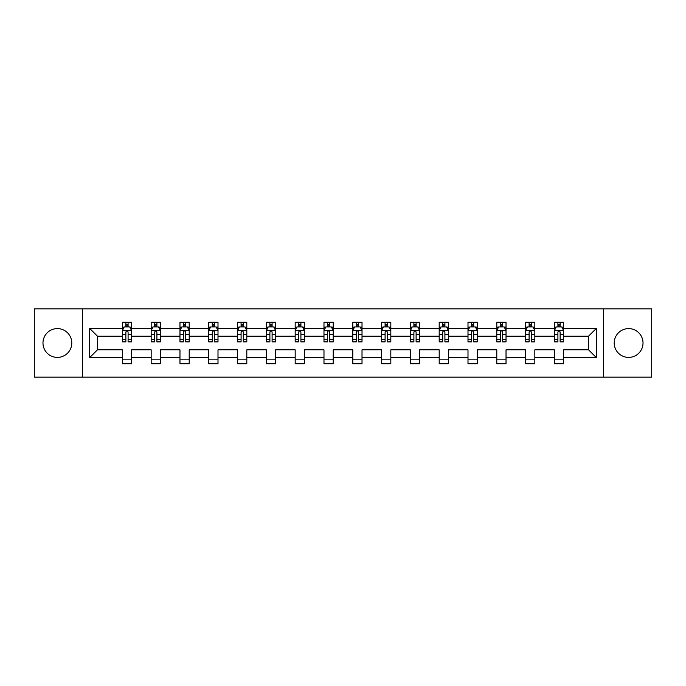 <?xml version="1.0" encoding="UTF-8"?>
<svg xmlns="http://www.w3.org/2000/svg" width="686" height="686" viewBox="0 0 686 686"><rect width="100%" height="100%" fill="white"/><g stroke="black" fill="none" stroke-linecap="round" stroke-linejoin="round"><path stroke-width="1.03" d="M628.625 328.603A14.397 14.397 0 0 0 614.219 343A14.397 14.397 0 0 0 628.625 357.397A14.397 14.397 0 0 0 643.022 343A14.397 14.397 0 0 0 628.625 328.603M57.375 328.603A14.397 14.397 0 0 0 42.978 343A14.397 14.397 0 0 0 57.375 357.397A14.397 14.397 0 0 0 71.781 343A14.397 14.397 0 0 0 57.375 328.603M603.423 377.154L651.7 377.154L651.7 308.846L603.423 308.846L603.423 377.154L82.577 377.154L82.577 308.846L34.3 308.846L34.3 377.154L82.577 377.154M563.635 357.586L563.635 349.834L588.554 349.834L596.314 357.586L563.635 357.586L563.635 363.769L554.399 363.769L554.399 357.586L534.831 357.586L534.831 363.769L525.596 363.769L525.596 357.586L506.028 357.586L506.028 363.769L496.793 363.769L496.793 357.586L477.224 357.586L477.224 363.769L467.998 363.769L467.998 357.586L448.421 357.586L448.421 363.769L439.194 363.769L439.194 357.586L419.618 357.586L419.618 363.769L410.391 363.769L410.391 357.586L390.823 357.586L390.823 363.769L381.588 363.769L381.588 357.586L362.019 357.586L362.019 363.769L352.784 363.769L352.784 357.586L333.216 357.586L333.216 363.769L323.981 363.769L323.981 357.586L304.413 357.586L304.413 363.769L295.177 363.769L295.177 357.586L275.609 357.586L275.609 363.769L266.382 363.769L266.382 357.586L246.806 357.586L246.806 363.769L237.579 363.769L237.579 357.586L218.002 357.586L218.002 363.769L208.776 363.769L208.776 357.586L189.207 357.586L189.207 363.769L179.972 363.769L179.972 357.586L160.404 357.586L160.404 363.769L151.169 363.769L151.169 357.586L131.601 357.586L131.601 363.769L122.365 363.769L122.365 357.586L89.686 357.586L89.686 328.414L122.365 328.414L122.365 322.231L131.601 322.231L131.601 328.414L151.169 328.414L151.169 322.231L160.404 322.231L160.404 328.414L179.972 328.414L179.972 322.231L189.207 322.231L189.207 328.414L208.776 328.414L208.776 322.231L218.002 322.231L218.002 328.414L237.579 328.414L237.579 322.231L246.806 322.231L246.806 328.414L266.382 328.414L266.382 322.231L275.609 322.231L275.609 328.414L295.177 328.414L295.177 322.231L304.413 322.231L304.413 328.414L323.981 328.414L323.981 322.231L333.216 322.231L333.216 328.414L352.784 328.414L352.784 322.231L362.019 322.231L362.019 328.414L381.588 328.414L381.588 322.231L390.823 322.231L390.823 328.414L410.391 328.414L410.391 322.231L419.618 322.231L419.618 328.414L439.194 328.414L439.194 322.231L448.421 322.231L448.421 328.414L467.998 328.414L467.998 322.231L477.224 322.231L477.224 328.414L496.793 328.414L496.793 322.231L506.028 322.231L506.028 328.414L525.596 328.414L525.596 322.231L534.831 322.231L534.831 328.414L554.399 328.414L554.399 322.231L563.635 322.231L563.635 328.414L596.314 328.414L596.314 357.586M603.423 308.846L82.577 308.846M554.399 328.414L554.399 336.166L534.831 336.166L534.831 328.414M534.831 357.586L534.831 349.834L554.399 349.834L554.399 357.586M525.596 328.414L525.596 336.166L506.028 336.166L506.028 328.414M506.028 357.586L506.028 349.834L525.596 349.834L525.596 357.586M496.793 328.414L496.793 336.166L477.224 336.166L477.224 328.414M477.224 357.586L477.224 349.834L496.793 349.834L496.793 357.586M467.998 328.414L467.998 336.166L448.421 336.166L448.421 328.414M448.421 357.586L448.421 349.834L467.998 349.834L467.998 357.586M439.194 328.414L439.194 336.166L419.618 336.166L419.618 328.414M419.618 357.586L419.618 349.834L439.194 349.834L439.194 357.586M410.391 328.414L410.391 336.166L390.823 336.166L390.823 328.414M390.823 357.586L390.823 349.834L410.391 349.834L410.391 357.586M381.588 328.414L381.588 336.166L362.019 336.166L362.019 328.414M362.019 357.586L362.019 349.834L381.588 349.834L381.588 357.586M352.784 328.414L352.784 336.166L333.216 336.166L333.216 328.414M333.216 357.586L333.216 349.834L352.784 349.834L352.784 357.586M323.981 328.414L323.981 336.166L304.413 336.166L304.413 328.414M304.413 357.586L304.413 349.834L323.981 349.834L323.981 357.586M295.177 328.414L295.177 336.166L275.609 336.166L275.609 328.414M275.609 357.586L275.609 349.834L295.177 349.834L295.177 357.586M266.382 328.414L266.382 336.166L246.806 336.166L246.806 328.414M246.806 357.586L246.806 349.834L266.382 349.834L266.382 357.586M237.579 328.414L237.579 336.166L218.002 336.166L218.002 328.414M218.002 357.586L218.002 349.834L237.579 349.834L237.579 357.586M208.776 328.414L208.776 336.166L189.207 336.166L189.207 328.414M189.207 357.586L189.207 349.834L208.776 349.834L208.776 357.586M179.972 328.414L179.972 336.166L160.404 336.166L160.404 328.414M160.404 357.586L160.404 349.834L179.972 349.834L179.972 357.586M151.169 328.414L151.169 336.166L131.601 336.166L131.601 328.414M131.601 357.586L131.601 349.834L151.169 349.834L151.169 357.586M122.365 328.414L122.365 336.166L97.446 336.166L97.446 349.834L122.365 349.834L122.365 357.586M89.686 328.414L97.446 336.166M588.554 349.834L588.554 336.166L563.635 336.166L563.635 328.414M557.907 326.845L560.128 326.845M529.103 326.845L531.324 326.845M500.3 326.845L502.521 326.845M471.505 326.845L473.717 326.845M442.702 326.845L444.914 326.845M413.898 326.845L416.11 326.845M385.095 326.845L387.307 326.845M356.291 326.845L358.512 326.845M327.488 326.845L329.709 326.845M298.693 326.845L300.905 326.845M269.89 326.845L272.102 326.845M241.086 326.845L243.298 326.845M212.283 326.845L214.495 326.845M183.479 326.845L185.7 326.845M154.676 326.845L156.897 326.845M125.872 326.845L128.093 326.845M122.365 359.155L131.601 359.155M151.169 359.155L160.404 359.155M179.972 359.155L189.207 359.155M208.776 359.155L218.002 359.155M237.579 359.155L246.806 359.155M266.382 359.155L275.609 359.155M295.177 359.155L304.413 359.155M323.981 359.155L333.216 359.155M352.784 359.155L362.019 359.155M381.588 359.155L390.823 359.155M410.391 359.155L419.618 359.155M439.194 359.155L448.421 359.155M467.998 359.155L477.224 359.155M496.793 359.155L506.028 359.155M525.596 359.155L534.831 359.155M554.399 359.155L563.635 359.155M97.446 349.834L89.686 357.586M596.314 328.414L588.554 336.166M128.093 324.632L125.872 324.632M124.106 327.162L122.365 327.162L122.365 322.231L125.872 322.231L125.872 326.939M122.365 339.579L122.365 341.894L125.872 341.894L125.872 339.579L122.365 339.579L122.365 336.166M131.601 336.166L131.601 341.894L128.093 341.894L128.093 332.015C127.356 330.592 126.618 330.592 125.872 332.015L125.872 339.579M129.86 327.162L131.601 327.162L131.601 322.231L128.093 322.231L128.093 326.939M131.601 330.626L129.757 326.939L124.217 326.939L122.365 330.626M124.029 322.231L122.365 322.231M156.897 324.632L154.676 324.632M152.909 327.162L151.169 327.162L151.169 322.231L154.676 322.231L154.676 326.939M151.169 339.579L151.169 341.894L154.676 341.894L154.676 339.579L151.169 339.579L151.169 336.166M160.404 336.166L160.404 341.894L156.897 341.894L156.897 332.015C156.159 330.592 155.422 330.592 154.676 332.015L154.676 339.579M158.663 327.162L160.404 327.162L160.404 322.231L156.897 322.231L156.897 326.939M160.404 330.626L158.552 326.939L153.012 326.939L151.169 330.626M152.832 322.231L151.169 322.231M185.7 324.632L183.479 324.632M181.704 327.162L179.972 327.162L179.972 322.231L183.479 322.231L183.479 326.939M179.972 339.579L179.972 341.894L183.479 341.894L183.479 339.579L179.972 339.579L179.972 336.166M189.207 336.166L189.207 341.894L185.7 341.894L185.7 332.015C184.954 330.592 184.217 330.592 183.479 332.015L183.479 339.579M187.467 327.162L189.207 327.162L189.207 322.231L185.7 322.231L185.7 326.939M189.207 330.626L187.355 326.939L181.816 326.939L179.972 330.626M181.636 322.231L179.972 322.231M214.495 324.632L212.283 324.632M210.508 327.162L208.776 327.162L208.776 322.231L212.283 322.231L212.283 326.939M208.776 339.579L208.776 341.894L212.283 341.894L212.283 339.579L208.776 339.579L208.776 336.166M218.002 336.166L218.002 341.894L214.495 341.894L214.495 332.015C213.758 330.592 213.02 330.592 212.283 332.015L212.283 339.579M216.27 327.162L218.002 327.162L218.002 322.231L214.495 322.231L214.495 326.939M218.002 330.626L216.159 326.939L210.619 326.939L208.776 330.626M210.439 322.231L208.776 322.231M243.298 324.632L241.086 324.632M239.311 327.162L237.579 327.162L237.579 322.231L241.086 322.231L241.086 326.939M237.579 339.579L237.579 341.894L241.086 341.894L241.086 339.579L237.579 339.579L237.579 336.166M246.806 336.166L246.806 341.894L243.298 341.894L243.298 332.015C242.561 330.592 241.824 330.592 241.086 332.015L241.086 339.579M245.074 327.162L246.806 327.162L246.806 322.231L243.298 322.231L243.298 326.939M246.806 330.626L244.962 326.939L239.423 326.939L237.579 330.626M239.243 322.231L237.579 322.231M272.102 324.632L269.89 324.632M268.115 327.162L266.382 327.162L266.382 322.231L269.89 322.231L269.89 326.939M266.382 339.579L266.382 341.894L269.89 341.894L269.89 339.579L266.382 339.579L266.382 336.166M275.609 336.166L275.609 341.894L272.102 341.894L272.102 332.015C271.364 330.592 270.627 330.592 269.89 332.015L269.89 339.579M273.877 327.162L275.609 327.162L275.609 322.231L272.102 322.231L272.102 326.939M275.609 330.626L273.765 326.939L268.226 326.939L266.382 330.626M268.037 322.231L266.382 322.231M300.905 324.632L298.693 324.632M296.918 327.162L295.177 327.162L295.177 322.231L298.693 322.231L298.693 326.939M295.177 339.579L295.177 341.894L298.693 341.894L298.693 339.579L295.177 339.579L295.177 336.166M304.413 336.166L304.413 341.894L300.905 341.894L300.905 332.015C300.168 330.592 299.43 330.592 298.693 332.015L298.693 339.579M302.68 327.162L304.413 327.162L304.413 322.231L300.905 322.231L300.905 326.939M304.413 330.626L302.569 326.939L297.029 326.939L295.177 330.626M296.841 322.231L295.177 322.231M329.709 324.632L327.488 324.632M325.721 327.162L323.981 327.162L323.981 322.231L327.488 322.231L327.488 326.939M323.981 339.579L323.981 341.894L327.488 341.894L327.488 339.579L323.981 339.579L323.981 336.166M333.216 336.166L333.216 341.894L329.709 341.894L329.709 332.015C328.971 330.592 328.234 330.592 327.488 332.015L327.488 339.579M331.475 327.162L333.216 327.162L333.216 322.231L329.709 322.231L329.709 326.939M333.216 330.626L331.372 326.939L325.833 326.939L323.981 330.626M325.644 322.231L323.981 322.231M358.512 324.632L356.291 324.632M354.525 327.162L352.784 327.162L352.784 322.231L356.291 322.231L356.291 326.939M352.784 339.579L352.784 341.894L356.291 341.894L356.291 339.579L352.784 339.579L352.784 336.166M362.019 336.166L362.019 341.894L358.512 341.894L358.512 332.015C357.775 330.592 357.029 330.592 356.291 332.015L356.291 339.579M360.279 327.162L362.019 327.162L362.019 322.231L358.512 322.231L358.512 326.939M362.019 330.626L360.167 326.939L354.628 326.939L352.784 330.626M354.448 322.231L352.784 322.231M387.307 324.632L385.095 324.632M383.32 327.162L381.588 327.162L381.588 322.231L385.095 322.231L385.095 326.939M381.588 339.579L381.588 341.894L385.095 341.894L385.095 339.579L381.588 339.579L381.588 336.166M390.823 336.166L390.823 341.894L387.307 341.894L387.307 332.015C386.57 330.592 385.832 330.592 385.095 332.015L385.095 339.579M389.082 327.162L390.823 327.162L390.823 322.231L387.307 322.231L387.307 326.939M390.823 330.626L388.971 326.939L383.431 326.939L381.588 330.626M383.251 322.231L381.588 322.231M416.11 324.632L413.898 324.632M412.123 327.162L410.391 327.162L410.391 322.231L413.898 322.231L413.898 326.939M410.391 339.579L410.391 341.894L413.898 341.894L413.898 339.579L410.391 339.579L410.391 336.166M419.618 336.166L419.618 341.894L416.11 341.894L416.11 332.015C415.373 330.592 414.636 330.592 413.898 332.015L413.898 339.579M417.885 327.162L419.618 327.162L419.618 322.231L416.11 322.231L416.11 326.939M419.618 330.626L417.774 326.939L412.235 326.939L410.391 330.626M412.054 322.231L410.391 322.231M444.914 324.632L442.702 324.632M440.927 327.162L439.194 327.162L439.194 322.231L442.702 322.231L442.702 326.939M439.194 339.579L439.194 341.894L442.702 341.894L442.702 339.579L439.194 339.579L439.194 336.166M448.421 336.166L448.421 341.894L444.914 341.894L444.914 332.015C444.176 330.592 443.439 330.592 442.702 332.015L442.702 339.579M446.689 327.162L448.421 327.162L448.421 322.231L444.914 322.231L444.914 326.939M448.421 330.626L446.577 326.939L441.038 326.939L439.194 330.626M440.849 322.231L439.194 322.231M473.717 324.632L471.505 324.632M469.73 327.162L467.998 327.162L467.998 322.231L471.505 322.231L471.505 326.939M467.998 339.579L467.998 341.894L471.505 341.894L471.505 339.579L467.998 339.579L467.998 336.166M477.224 336.166L477.224 341.894L473.717 341.894L473.717 332.015C472.98 330.592 472.242 330.592 471.505 332.015L471.505 339.579M475.492 327.162L477.224 327.162L477.224 322.231L473.717 322.231L473.717 326.939M477.224 330.626L475.381 326.939L469.841 326.939L467.998 330.626M469.653 322.231L467.998 322.231M502.521 324.632L500.3 324.632M498.533 327.162L496.793 327.162L496.793 322.231L500.3 322.231L500.3 326.939M496.793 339.579L496.793 341.894L500.3 341.894L500.3 339.579L496.793 339.579L496.793 336.166M506.028 336.166L506.028 341.894L502.521 341.894L502.521 332.015C501.783 330.592 501.046 330.592 500.3 332.015L500.3 339.579M504.296 327.162L506.028 327.162L506.028 322.231L502.521 322.231L502.521 326.939M506.028 330.626L504.184 326.939L498.645 326.939L496.793 330.626M498.456 322.231L496.793 322.231M531.324 324.632L529.103 324.632M527.337 327.162L525.596 327.162L525.596 322.231L529.103 322.231L529.103 326.939M525.596 339.579L525.596 341.894L529.103 341.894L529.103 339.579L525.596 339.579L525.596 336.166M534.831 336.166L534.831 341.894L531.324 341.894L531.324 332.015C530.587 330.592 529.849 330.592 529.103 332.015L529.103 339.579M533.091 327.162L534.831 327.162L534.831 322.231L531.324 322.231L531.324 326.939M534.831 330.626L532.988 326.939L527.448 326.939L525.596 330.626M527.26 322.231L525.596 322.231M560.128 324.632L557.907 324.632M556.14 327.162L554.399 327.162L554.399 322.231L557.907 322.231L557.907 326.939M554.399 339.579L554.399 341.894L557.907 341.894L557.907 339.579L554.399 339.579L554.399 336.166M563.635 336.166L563.635 341.894L560.128 341.894L560.128 332.015C559.39 330.592 558.644 330.592 557.907 332.015L557.907 339.579M561.894 327.162L563.635 327.162L563.635 322.231L560.128 322.231L560.128 326.939M563.635 330.626L561.783 326.939L556.243 326.939L554.399 330.626M556.063 322.231L554.399 322.231M131.558 330.541L122.417 330.541M131.601 339.579L128.093 339.579M125.872 334.631L122.365 334.631M131.601 334.631L128.093 334.631M128.093 325.807L125.872 325.807M160.353 330.541L151.22 330.541M160.404 339.579L156.897 339.579M154.676 334.631L151.169 334.631M160.404 334.631L156.897 334.631M156.897 325.807L154.676 325.807M189.156 330.541L180.015 330.541M189.207 339.579L185.7 339.579M183.479 334.631L179.972 334.631M189.207 334.631L185.7 334.631M185.7 325.807L183.479 325.807M217.959 330.541L208.818 330.541M218.002 339.579L214.495 339.579M212.283 334.631L208.776 334.631M218.002 334.631L214.495 334.631M214.495 325.807L212.283 325.807M246.763 330.541L237.622 330.541M246.806 339.579L243.298 339.579M241.086 334.631L237.579 334.631M246.806 334.631L243.298 334.631M243.298 325.807L241.086 325.807M275.566 330.541L266.425 330.541M275.609 339.579L272.102 339.579M269.89 334.631L266.382 334.631M275.609 334.631L272.102 334.631M272.102 325.807L269.89 325.807M304.37 330.541L295.229 330.541M304.413 339.579L300.905 339.579M298.693 334.631L295.177 334.631M304.413 334.631L300.905 334.631M300.905 325.807L298.693 325.807M333.164 330.541L324.032 330.541M333.216 339.579L329.709 339.579M327.488 334.631L323.981 334.631M333.216 334.631L329.709 334.631M329.709 325.807L327.488 325.807M361.968 330.541L352.836 330.541M362.019 339.579L358.512 339.579M356.291 334.631L352.784 334.631M362.019 334.631L358.512 334.631M358.512 325.807L356.291 325.807M390.771 330.541L381.63 330.541M390.823 339.579L387.307 339.579M385.095 334.631L381.588 334.631M390.823 334.631L387.307 334.631M387.307 325.807L385.095 325.807M419.575 330.541L410.434 330.541M419.618 339.579L416.11 339.579M413.898 334.631L410.391 334.631M419.618 334.631L416.11 334.631M416.11 325.807L413.898 325.807M448.378 330.541L439.237 330.541M448.421 339.579L444.914 339.579M442.702 334.631L439.194 334.631M448.421 334.631L444.914 334.631M444.914 325.807L442.702 325.807M477.182 330.541L468.041 330.541M477.224 339.579L473.717 339.579M471.505 334.631L467.998 334.631M477.224 334.631L473.717 334.631M473.717 325.807L471.505 325.807M505.985 330.541L496.844 330.541M506.028 339.579L502.521 339.579M500.3 334.631L496.793 334.631M506.028 334.631L502.521 334.631M502.521 325.807L500.3 325.807M534.78 330.541L525.648 330.541M534.831 339.579L531.324 339.579M529.103 334.631L525.596 334.631M534.831 334.631L531.324 334.631M531.324 325.807L529.103 325.807M563.583 330.541L554.442 330.541M563.635 339.579L560.128 339.579M557.907 334.631L554.399 334.631M563.635 334.631L560.128 334.631M560.128 325.807L557.907 325.807"/></g></svg>
